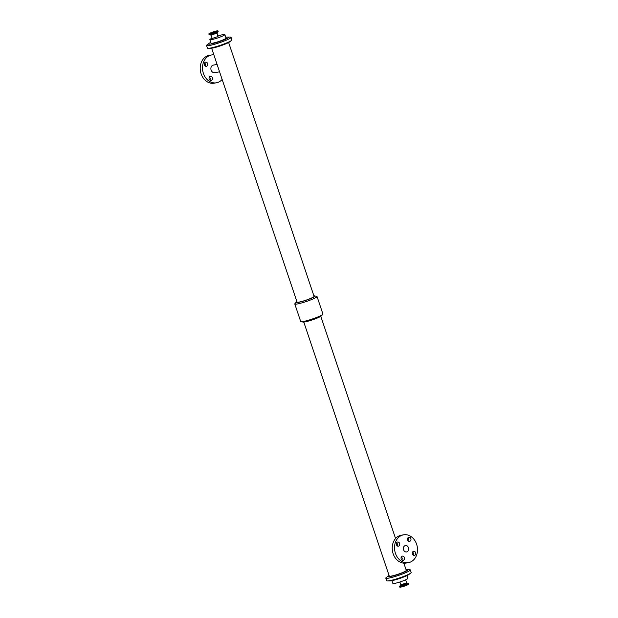 <?xml version="1.0" encoding="UTF-8"?>
<svg xmlns="http://www.w3.org/2000/svg" width="618" height="618" viewBox="0 0 618 618"><rect width="100%" height="100%" fill="white"/><g stroke="black" fill="none" stroke-linecap="round" stroke-linejoin="round"><path stroke-width="0.93" d="M209.873 80.07A2.117 1.715 80.4 0 0 209.355 77.003M211.433 80.34A2.117 1.715 -99.6 0 1 211.117 80.433A2.117 1.715 -99.6 0 1 209.069 78.633A2.117 1.715 -99.6 0 1 210.406 76.253A2.117 1.715 -99.6 0 1 212.407 77.86A2.117 1.715 -99.6 0 1 211.433 80.34M205.122 65.964A2.117 1.715 80.4 0 0 204.604 62.897M206.682 66.234A2.117 1.715 -99.6 0 1 206.366 66.327A2.117 1.715 -99.6 0 1 204.326 64.519A2.117 1.715 -99.6 0 1 205.663 62.148A2.117 1.715 -99.6 0 1 207.663 63.747A2.117 1.715 -99.6 0 1 206.682 66.234M397.127 545.818A2.117 1.715 80.4 0 0 396.609 542.759M398.687 546.088A2.117 1.715 -99.6 0 1 398.371 546.181A2.117 1.715 -99.6 0 1 396.331 544.381A2.117 1.715 -99.6 0 1 397.668 542.001A2.117 1.715 -99.6 0 1 399.668 543.608A2.117 1.715 -99.6 0 1 398.687 546.088M401.878 559.931A2.117 1.715 80.4 0 0 401.36 556.864M403.438 560.202A2.117 1.715 -99.6 0 1 403.121 560.294A2.117 1.715 -99.6 0 1 401.082 558.487A2.117 1.715 -99.6 0 1 402.418 556.115A2.117 1.715 -99.6 0 1 404.411 557.714A2.117 1.715 -99.6 0 1 403.438 560.202M408.367 540.997A2.117 1.715 80.4 0 0 407.849 537.93M409.927 541.26A2.117 1.715 -99.6 0 1 409.61 541.36A2.117 1.715 -99.6 0 1 407.563 539.553A2.117 1.715 -99.6 0 1 408.9 537.181A2.117 1.715 -99.6 0 1 410.9 538.78A2.117 1.715 -99.6 0 1 409.927 541.26M413.11 555.103A2.117 1.715 80.4 0 0 412.6 552.036M414.678 555.373A2.117 1.715 -99.6 0 1 414.354 555.466A2.117 1.715 -99.6 0 1 412.314 553.658A2.117 1.715 -99.6 0 1 413.651 551.287A2.117 1.715 -99.6 0 1 415.651 552.894A2.117 1.715 -99.6 0 1 414.678 555.373M216.957 32.715L217.999 36.508L212.19 38.463L211.07 35.133L209.046 34.569A4.805 0.548 161.4 0 0 211.673 34.199A4.805 0.548 161.4 0 0 216.385 32.569A4.805 0.548 161.4 0 0 218.146 31.51L217.945 30.9A4.805 0.548 161.4 0 1 216.184 31.958A4.805 0.548 161.4 0 1 211.464 33.596A4.805 0.548 161.4 0 1 208.838 33.967A4.805 0.548 161.4 0 1 213.218 31.912A4.805 0.548 161.4 0 1 217.945 30.9M214.902 32.175L210.931 33.264L214.902 32.175M399.568 586.49L399.776 587.1A4.805 0.548 -18.6 0 0 404.504 586.088A4.805 0.548 -18.6 0 0 408.877 584.033L408.676 583.431A4.805 0.548 -18.6 0 1 405.678 584.983A4.805 0.548 -18.6 0 1 400.518 586.505A4.805 0.548 -18.6 0 1 399.568 586.49L399.815 586.011A4.658 0.525 -18.6 0 0 400.564 586.258A4.658 0.525 -18.6 0 0 406.204 584.535A4.658 0.525 -18.6 0 0 408.189 583.191L408.676 583.431M217.096 64.457L213.364 65.091A3.839 3.105 80.4 0 0 212.785 65.261A3.839 3.105 80.4 0 0 211.016 69.757A3.839 3.105 80.4 0 0 214.647 72.669L219.583 71.835M213.859 54.84A14.129 11.418 80.4 0 0 211.657 54.948L209.355 55.334A14.129 11.418 80.4 0 0 207.231 55.96A14.129 11.418 80.4 0 0 200.734 72.507A14.129 11.418 80.4 0 0 214.06 83.191L216.354 82.804A14.129 11.418 80.4 0 0 222.148 79.475M211.657 54.948A14.129 11.418 80.4 0 0 209.525 55.574A14.129 11.418 80.4 0 0 203.028 72.113A14.129 11.418 80.4 0 0 216.354 82.804M392.894 552.955L392.26 549.425M404.983 545.679A3.252 2.626 -99.6 0 1 405.47 545.532A3.252 2.626 -99.6 0 1 408.598 548.297A3.252 2.626 -99.6 0 1 406.551 551.936A3.252 2.626 -99.6 0 1 403.484 549.479A3.252 2.626 -99.6 0 1 404.983 545.679M408.359 562.666L406.065 563.052A14.129 11.418 -99.6 0 1 392.739 552.361A14.129 11.418 -99.6 0 1 399.236 535.821A14.129 11.418 -99.6 0 1 401.368 535.196L403.662 534.809A14.129 11.418 -99.6 0 1 417.266 546.837A14.129 11.418 -99.6 0 1 408.359 562.666A14.129 11.418 -99.6 0 1 395.033 551.974A14.129 11.418 -99.6 0 1 401.538 535.435A14.129 11.418 -99.6 0 1 403.662 534.809M409.224 569.68A12.924 1.468 161.4 0 1 410.298 569.896L411.163 572.469A12.924 1.468 161.4 0 1 406.42 575.327A12.924 1.468 161.4 0 1 393.728 579.715A12.924 1.468 161.4 0 1 386.667 580.719L385.802 578.147A12.924 1.468 161.4 0 1 386.52 577.32M410.298 569.896A12.924 1.468 161.4 0 1 405.555 572.755A12.924 1.468 161.4 0 1 392.863 577.142A12.924 1.468 161.4 0 1 385.802 578.147M410.445 573.303L408.861 574.508A10.63 1.205 161.4 0 1 405.354 576.331A10.63 1.205 161.4 0 1 389.734 580.951L387.741 580.935M406.93 575.613L407.857 578.371A7.91 0.896 161.4 0 1 404.96 580.117A7.91 0.896 161.4 0 1 397.189 582.805A7.91 0.896 161.4 0 1 392.863 583.415L391.936 580.657M217.83 36.006A7.91 0.896 161.4 0 1 224.852 34.585A7.91 0.896 161.4 0 1 221.955 36.331A7.91 0.896 161.4 0 1 214.183 39.019A7.91 0.896 161.4 0 1 209.857 39.629A7.91 0.896 161.4 0 1 212.09 38.177M224.852 34.585L226.041 38.107A7.91 0.896 161.4 0 1 223.137 39.853A7.91 0.896 161.4 0 1 215.365 42.542A7.91 0.896 161.4 0 1 211.047 43.152L209.857 39.629M225.786 37.343A10.63 1.205 161.4 0 1 227.988 37.049A10.63 1.205 161.4 0 1 224.72 39.591A10.63 1.205 161.4 0 1 212.878 43.561A10.63 1.205 161.4 0 1 208.861 43.492A10.63 1.205 161.4 0 1 210.784 42.387M227.988 37.049L230.259 37.065A12.901 1.468 161.4 0 1 226.296 40.139A12.901 1.468 161.4 0 1 211.928 44.959A12.901 1.468 161.4 0 1 207.053 44.875L208.861 43.492M229.973 37.065A12.924 1.468 161.4 0 1 231.055 37.281A12.924 1.468 161.4 0 1 226.312 40.139A12.924 1.468 161.4 0 1 213.619 44.527A12.924 1.468 161.4 0 1 206.551 45.531A12.924 1.468 161.4 0 1 207.277 44.697M231.055 37.281L231.92 39.853A12.924 1.468 161.4 0 1 227.177 42.712A12.924 1.468 161.4 0 1 214.485 47.099A12.924 1.468 161.4 0 1 207.416 48.104L206.551 45.531M231.194 40.68L229.618 41.893A10.63 1.205 161.4 0 1 226.103 43.716A10.63 1.205 161.4 0 1 210.491 48.335L208.498 48.32M228.637 42.503L314.075 296.377A8.969 1.02 161.4 0 1 310.784 298.355A8.969 1.02 161.4 0 1 301.978 301.406A8.969 1.02 161.4 0 1 297.073 302.094L211.634 48.227M313.921 295.922A9.903 1.128 161.4 0 1 314.701 295.929A9.903 1.128 161.4 0 1 311.325 298.27A9.903 1.128 161.4 0 1 300.773 301.847A9.903 1.128 161.4 0 1 296.308 302.117A9.903 1.128 161.4 0 1 296.918 301.646M314.701 295.929L316.717 296.316A11.727 1.329 161.4 0 1 317.019 296.486A11.727 1.329 161.4 0 1 312.716 299.081A11.727 1.329 161.4 0 1 301.205 303.059A11.727 1.329 161.4 0 1 294.794 303.971A11.727 1.329 161.4 0 1 294.933 303.647L296.308 302.117M317.019 296.486L322.928 314.029A11.727 1.329 161.4 0 1 322.789 314.353A11.727 1.329 161.4 0 1 318.618 316.625A11.727 1.329 161.4 0 1 301.005 321.684A11.727 1.329 161.4 0 1 300.696 321.514L294.794 303.971M322.789 314.353L321.414 315.883A9.903 1.128 161.4 0 1 317.891 317.791A9.903 1.128 161.4 0 1 303.021 322.071L301.005 321.684M403.855 563.16L406.289 570.383A8.969 1.02 161.4 0 1 402.998 572.368A8.969 1.02 161.4 0 1 394.191 575.412A8.969 1.02 161.4 0 1 389.286 576.107L303.793 322.078M406.08 569.773A10.63 1.205 161.4 0 1 407.231 569.665A10.63 1.205 161.4 0 1 403.963 572.206A10.63 1.205 161.4 0 1 392.121 576.177A10.63 1.205 161.4 0 1 388.104 576.107A10.63 1.205 161.4 0 1 389.077 575.497M407.231 569.665L409.502 569.68A12.901 1.468 161.4 0 1 405.539 572.755A12.901 1.468 161.4 0 1 391.171 577.583A12.901 1.468 161.4 0 1 386.296 577.49L388.104 576.107M209.525 34.809A4.658 0.525 161.4 0 0 216.37 32.785A4.658 0.525 161.4 0 0 217.907 31.989L216.933 32.731A3.438 0.394 161.4 0 1 215.798 33.318A3.438 0.394 161.4 0 1 210.753 34.817M216.879 33.179L211.07 35.133M406.968 583.183L406.652 582.867L400.843 584.821L400.765 585.285A3.438 0.394 -18.6 0 0 401.337 585.447A3.438 0.394 -18.6 0 0 405.47 584.188A3.438 0.394 -18.6 0 0 406.992 583.183L408.189 583.191M208.838 33.967L209.046 34.569M217.907 31.989L218.146 31.51M400.765 585.285L399.815 586.011M406.652 582.867L405.632 579.823M400.843 584.821L399.892 581.994M320.796 316.354L395.566 538.525"/></g></svg>
